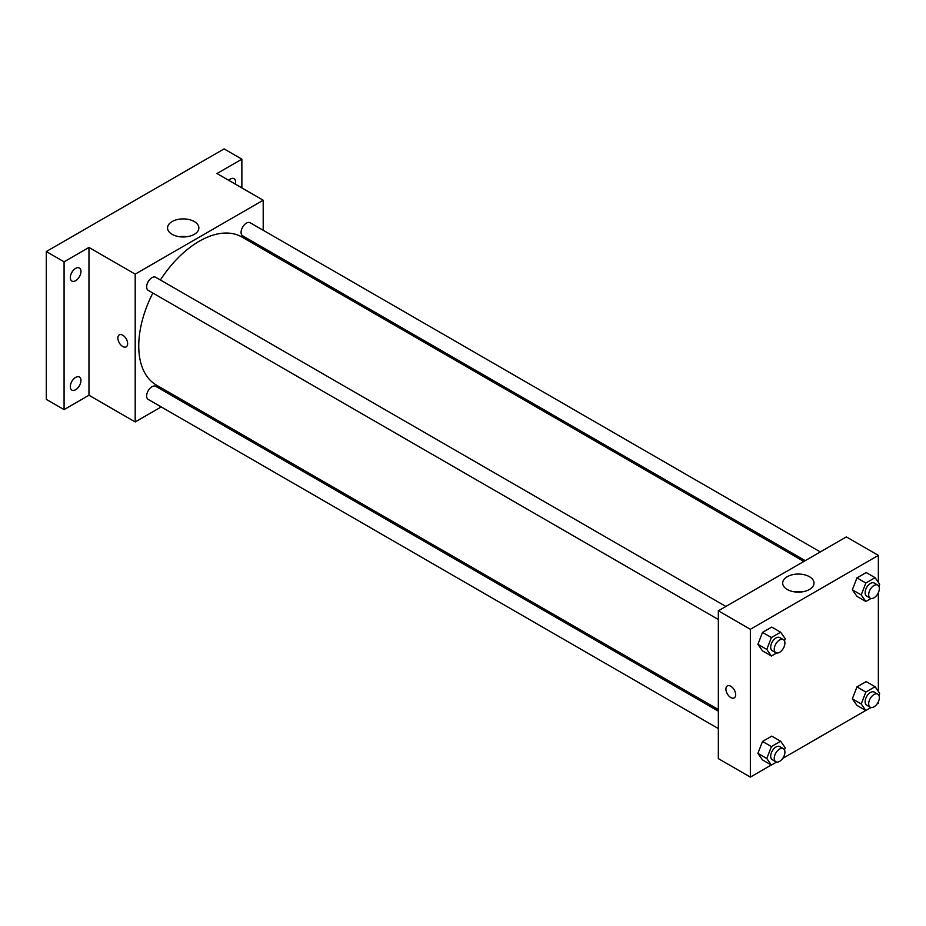 <?xml version="1.0" encoding="UTF-8"?>
<svg xmlns="http://www.w3.org/2000/svg" width="926" height="926" viewBox="0 0 926 926"><rect width="100%" height="100%" fill="white"/><g stroke="black" fill="none" stroke-linecap="round" stroke-linejoin="round"><path stroke-width="1.39" d="M161.217 406.919L135.196 421.943L88.965 395.252L64.079 409.628L46.3 399.361L46.3 251.548L224.092 148.901L241.871 159.168L241.871 187.909M177.711 397.393L176.31 398.203M75.631 389.73A7.547 4.352 -60 0 1 71.869 390.101A7.547 4.352 -60 0 1 70.712 384.058A7.547 4.352 -60 0 1 75.631 377.414A7.547 4.352 -60 0 1 79.404 377.044A7.547 4.352 -60 0 1 80.562 383.086A7.547 4.352 -60 0 1 75.631 389.73M75.631 280.682A7.547 4.352 -60 0 1 71.869 281.053A7.547 4.352 -60 0 1 70.712 275.01A7.547 4.352 -60 0 1 75.631 268.366A7.547 4.352 -60 0 1 79.404 267.984A7.547 4.352 -60 0 1 80.562 274.038A7.547 4.352 -60 0 1 75.631 280.682M88.965 395.252L88.965 247.439L64.079 261.815L46.3 251.548M64.079 409.628L64.079 261.815M135.196 421.943L135.196 274.131L88.965 247.439M135.196 274.131L263.204 200.224L216.973 173.532L241.871 159.168M172.132 234.336A15.661 9.04 180 0 1 167.537 227.935A15.661 9.04 180 0 1 183.198 218.895A15.661 9.04 180 0 1 198.859 227.935A15.661 9.04 180 0 1 189.193 236.292A15.661 9.04 180 0 1 172.132 234.336M228.687 180.292A7.547 4.352 -60 0 1 230.308 179.065A7.547 4.352 -60 0 1 234.081 178.683A7.547 4.352 -60 0 1 235.389 184.17M152.848 293.033A85.481 49.356 120 0 0 138.75 345.988A85.481 49.356 120 0 0 156.459 385.123L718.345 709.524M803.837 561.457L241.941 237.044A85.481 49.356 120 0 0 160.395 279.965M263.204 200.224L263.204 230.273M263.204 247.693L263.204 249.326M820.332 551.931L250.194 222.761A7.547 4.352 120 0 0 244.383 224.786A7.547 4.352 120 0 0 241.084 232.38A7.547 4.352 120 0 0 242.647 235.829L805.238 560.635M718.345 711.156L155.753 386.339A7.547 4.352 120 0 0 149.943 388.364A7.547 4.352 120 0 0 146.644 395.958A7.547 4.352 120 0 0 148.206 399.407L718.345 728.577M718.345 619.517L148.206 290.347A7.547 4.352 -60 0 1 148.206 281.643A7.547 4.352 -60 0 1 155.753 277.291L725.891 606.449M127.638 343.673A6.91 3.993 60 0 1 126.202 346.845A6.91 3.993 60 0 1 119.292 342.851A6.91 3.993 60 0 1 119.292 334.865A6.91 3.993 60 0 1 124.616 336.717A6.91 3.993 60 0 1 127.638 343.673M126.214 346.833A6.91 3.993 60 0 1 119.292 342.851A6.91 3.993 60 0 1 119.292 334.865M179.401 236.709A15.661 9.04 180 0 1 186.994 236.709M771.289 765.003L750.349 777.099L718.345 758.625L718.345 610.813L846.352 536.906L878.357 555.38L878.357 582.338M878.357 701.769L878.357 703.193L877.119 703.91M865.741 710.473L782.678 758.429M856.955 596.356L852.337 589.781L856.955 577.882L866.192 572.546L856.955 577.882L852.337 589.781L856.955 596.356L865.845 601.483L861.226 594.92L865.845 583.01L875.082 577.674L879.7 584.248L878.89 586.32M762.515 759.933L757.896 753.359L762.515 741.46L771.752 736.124L762.515 741.46L757.896 753.359L762.515 759.933L771.404 765.061L766.786 758.498L771.404 746.587L780.641 741.251L785.26 747.826L784.449 749.898M878.357 592.709L878.357 691.386M750.349 777.099L750.349 629.286L878.357 555.38M856.955 705.404L852.337 698.841L856.955 686.93L866.192 681.594L856.955 686.93L852.337 698.841L856.955 705.404L865.845 710.543L861.226 703.968L865.845 692.058L875.082 686.733L879.7 693.296L878.89 695.38M762.515 650.885L757.896 644.311L762.515 632.4L771.752 627.076L762.515 632.4L757.896 644.311L762.515 650.885L771.404 656.013L766.786 649.439L771.404 637.539L780.641 632.203L785.26 638.778L784.449 640.85M750.349 629.286L718.345 610.813M787.274 589.492A15.661 9.04 180 0 1 782.69 583.091A15.661 9.04 180 0 1 798.351 574.051A15.661 9.04 180 0 1 814.012 583.091A15.661 9.04 180 0 1 804.347 591.448A15.661 9.04 180 0 1 787.274 589.492M735.684 694.72A6.91 3.993 60 0 1 734.249 697.891A6.91 3.993 60 0 1 727.338 693.898A6.91 3.993 60 0 1 727.338 685.911A6.91 3.993 60 0 1 732.663 687.763A6.91 3.993 60 0 1 735.684 694.72M734.249 697.891A6.91 3.993 60 0 1 727.338 693.898A6.91 3.993 60 0 1 727.338 685.911M794.554 591.864A15.661 9.04 180 0 1 802.148 591.864M776.625 652.992L771.404 656.013M783.35 639.623L779.796 637.574A7.547 4.352 120 0 0 773.974 639.6A7.547 4.352 120 0 0 770.687 647.181A7.547 4.352 120 0 0 772.249 650.642L775.803 652.691A7.547 4.352 120 0 0 783.35 648.339A7.547 4.352 120 0 0 783.35 639.623A7.547 4.352 120 0 0 777.539 641.649A7.547 4.352 120 0 0 774.24 649.242A7.547 4.352 120 0 0 775.803 652.691M766.786 649.439L757.896 644.311M771.404 637.539L762.515 632.4M780.641 632.203L771.752 627.076M871.065 598.474L865.845 601.483M877.79 585.105L874.237 583.044A7.547 4.352 120 0 0 868.426 585.07A7.547 4.352 120 0 0 865.127 592.663A7.547 4.352 120 0 0 866.69 596.112L870.243 598.173A7.547 4.352 120 0 0 877.79 593.809A7.547 4.352 120 0 0 877.79 585.105A7.547 4.352 120 0 0 871.979 587.119A7.547 4.352 120 0 0 868.681 594.712A7.547 4.352 120 0 0 870.243 598.173M861.226 594.92L852.337 589.781M865.845 583.01L856.955 577.882M875.082 577.674L866.192 572.546M776.625 762.052L771.404 765.061M783.35 748.683L779.796 746.622A7.547 4.352 120 0 0 773.974 748.648A7.547 4.352 120 0 0 770.687 756.241A7.547 4.352 120 0 0 772.249 759.69L775.803 761.751A7.547 4.352 120 0 0 783.35 757.387A7.547 4.352 120 0 0 783.35 748.683A7.547 4.352 120 0 0 777.539 750.697A7.547 4.352 120 0 0 774.24 758.29A7.547 4.352 120 0 0 775.803 761.751M766.786 758.498L757.896 753.359M771.404 746.587L762.515 741.46M780.641 741.251L771.752 736.124M871.065 707.522L865.845 710.543M877.79 694.153L874.237 692.104A7.547 4.352 120 0 0 868.426 694.118A7.547 4.352 120 0 0 865.127 701.711A7.547 4.352 120 0 0 866.69 705.172L870.243 707.221A7.547 4.352 120 0 0 877.79 702.869A7.547 4.352 120 0 0 877.79 694.153A7.547 4.352 120 0 0 871.979 696.178A7.547 4.352 120 0 0 868.681 703.772A7.547 4.352 120 0 0 870.243 707.221M861.226 703.968L852.337 698.841M865.845 692.058L856.955 686.93M875.082 686.733L866.192 681.594"/></g></svg>
